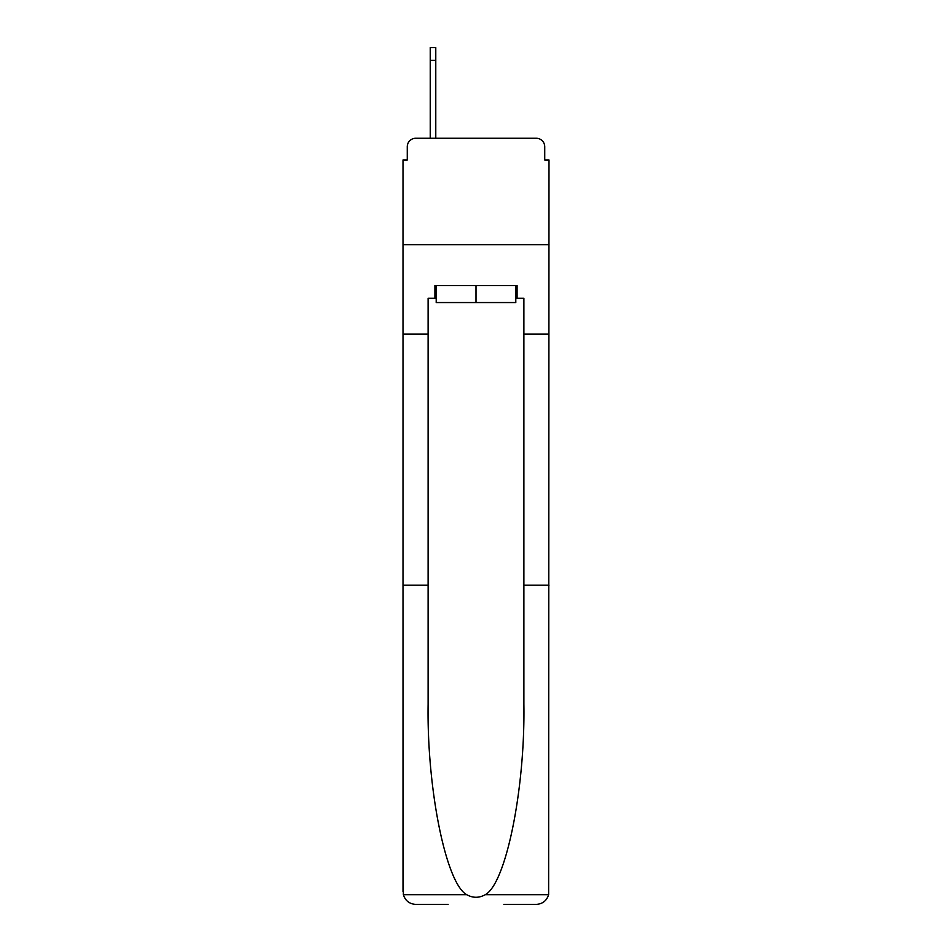 <?xml version="1.0" encoding="UTF-8"?>
<svg xmlns="http://www.w3.org/2000/svg" width="952" height="952" viewBox="0 0 952 952"><rect width="100%" height="100%" fill="white"/><g stroke="black" fill="none" stroke-linecap="round" stroke-linejoin="round"><path stroke-width="1.43" d="M407.266 146.775L407.266 159.972L407.266 146.775A8.508 8.508 0 0 1 415.774 138.254L430.245 138.254L430.245 47.6L435.778 47.6L435.778 138.254L442.799 138.254M503.882 904.4L536.226 904.4C542.557 903.972 546.686 900.735 548.626 894.69L548.995 159.972L544.734 159.972L544.734 146.775A8.508 8.508 0 0 0 536.226 138.254L415.774 138.254M515.794 298.297L517.079 298.297L517.079 285.529L434.921 285.529L434.921 298.297L428.114 298.297L428.114 334.057L403.005 334.057L403.005 244.664L548.995 244.664L403.005 244.664L403.005 159.972L407.266 159.972M509.201 138.254L536.226 138.254M544.734 159.972L544.734 146.775M428.114 334.057L428.114 585.171L403.005 585.171L403.374 894.69C405.314 900.735 409.443 903.972 415.774 904.4L448.118 904.4M428.114 585.171L428.114 704.242C426.793 788.815 446.012 883.575 466.73 894.69C472.906 898.129 479.082 898.129 485.27 894.69C505.988 883.575 525.207 788.815 523.886 704.242L523.886 298.297L517.079 298.297M403.005 891.631L403.005 334.057M548.995 334.057L523.886 334.057M548.995 585.171L523.886 585.171M434.921 298.297L436.206 298.297M436.206 285.529L436.206 302.558L515.794 302.558L515.794 285.529M476 285.529L476 302.558M403.374 894.69L466.73 894.69M485.27 894.69L548.626 894.69M435.778 60.369L430.245 60.369"/></g></svg>
